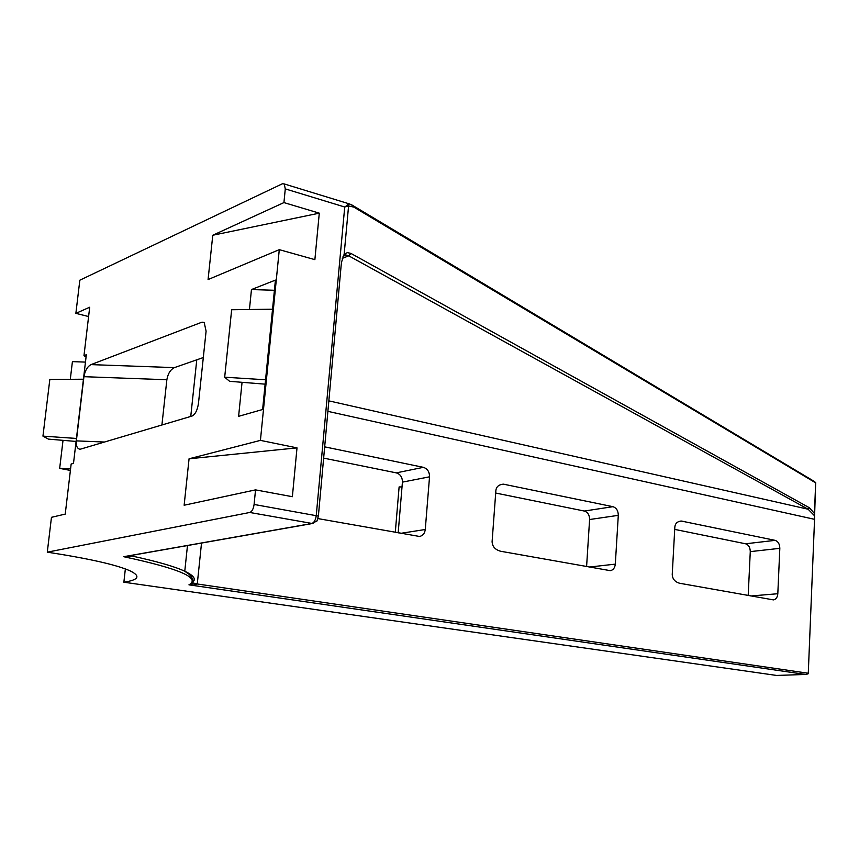 <?xml version="1.0" encoding="UTF-8"?>
<svg xmlns="http://www.w3.org/2000/svg" width="859" height="859" viewBox="0 0 859 859"><rect width="100%" height="100%" fill="white"/><g stroke="black" fill="none" stroke-linecap="round" stroke-linejoin="round"><path stroke-width="1.29" d="M350.923 253.405L809.511 507.83L814.429 513.499L815.674 482.855L353.844 207.116L348.582 205.956L344.727 207.008L316.241 515.636C315.607 520.006 314.158 522.605 311.871 523.432L249.776 512.469C251.998 511.599 253.437 508.936 254.092 504.458L318.378 516.076L341.42 262.521L344.148 254.243L347.347 252.621L350.923 253.405L348.765 255.842L345.339 254.801L342.795 257.013M190.752 416.443L196.775 359.814M249.776 512.469L47.288 552.165L51.465 517.311L65.23 514.101L71.157 464.032L73.498 463.366L86.33 354.746L83.978 355.669L89.701 307.221L75.871 313.352L88.606 316.541M242.055 382.309L238.609 416.336L262.618 409.496L275.417 280.109L251.462 289.558L249.432 309.508M75.871 313.352L79.833 280.195L282.386 183.772L284.211 183.933L285.285 188.894L344.727 207.008L349.302 203.884L351.922 204.979M318.378 516.076L316.971 521.005L311.871 523.432M776.966 675.432L806.129 674.433L808.255 673.724L814.557 519.33L328.02 411.386M130.321 555.612L131.921 556.009L127.916 557.094L127.078 556.192M192.319 582.789L197.269 583.98L193.168 585.076L190.612 584.281L191.976 583.154M814.429 513.499L814.557 519.33M815.599 484.809L814.633 514.573M815.857 482.973L814.622 481.641M285.285 188.894L283.932 202.584L212.774 235.248L319.29 213.161L283.932 202.584M260.427 440.377L189.066 458.792L297.01 447.872L260.427 440.377L279.282 249.658L314.877 259.643L319.29 213.161M297.01 447.872L292.371 496.706L255.531 489.877L254.092 504.458M255.531 489.877L184.137 505.232L189.066 458.792M279.282 249.658L208.071 279.562L212.774 235.248M80.231 449.225L192.008 416.067C195.272 414.435 197.43 410.183 198.472 403.3L206.096 331.155L204.174 322.393L201.983 322.168L91.011 364.613L174.42 367.62L203.304 357.537M79.672 449.203C77.031 448.366 75.925 445.585 76.354 440.882L83.935 376.682C84.998 370.648 87.36 366.621 91.011 364.613M174.42 367.62C170.436 369.628 167.924 373.665 166.861 379.742L83.935 376.682M161.911 425.022L166.861 379.742M317.916 518.589L419.536 536.467C422.832 535.758 424.743 533.439 425.269 529.498L429.532 476.809L402.42 482.135C402.409 477.271 400.38 474.179 396.31 472.869L423.358 467.339L324.756 446.863M423.358 467.339C427.46 468.681 429.521 471.838 429.532 476.809M589.596 519.523C589.542 515.024 587.771 512.189 584.292 511.041L612.939 506.681L503.492 484.175C498.95 484.519 496.416 486.581 495.89 490.36L492.1 541.675C492.347 546.571 495.213 549.76 500.679 551.263L610.319 570.666C613.219 570.065 614.883 567.885 615.312 564.127L618.297 515.346L589.596 519.523L586.59 566.618M612.939 506.681C616.44 507.873 618.222 510.761 618.297 515.346M674.723 529.391L745.601 543.79L775.129 540.354L681.402 521.059C677.45 521.381 675.271 523.335 674.852 526.9L672.232 574.488C672.5 579.02 674.97 581.94 679.652 583.261L773.465 599.893C776.031 599.367 777.481 597.316 777.814 593.73L779.822 548.332L750.272 551.628L748.2 595.512M775.129 540.354C778.147 541.406 779.714 544.058 779.822 548.332M323.714 458.126L396.31 472.869M495.697 493.045L584.292 511.041M125.35 568.926L123.868 582.209L776.472 675.421M750.272 551.628C750.165 547.43 748.608 544.81 745.601 543.79M63.018 440.345L59.668 468.38L70.406 470.431M47.288 552.165C89.035 558.586 116.674 564.835 130.181 570.902C140.887 576.153 138.782 579.922 123.868 582.209M85.46 362.101L72.414 361.628L70.298 379.313M402.42 482.135L398.168 532.934M86.04 357.119L83.978 355.669M70.588 468.842L59.668 468.38M274.408 290.267L251.462 289.558M814.719 515.958L808.126 509.226L348.765 255.842L342.29 258.366M193.168 585.076L188.937 584.839L190.612 584.281M127.916 557.094L123.675 556.696L125.747 556.417M353.844 207.116L353.693 206.042L352.179 205.118M344.148 254.243L348.582 205.956L347.755 204.474M809.511 507.83L808.126 509.226L328.986 400.895M265.12 384.156L229.621 381.321L224.682 377.198L231.651 309.745L272.539 309.208M224.682 377.198L265.56 379.775M76.086 441.44L48.426 439.121L42.95 436.125L76.44 438.455M42.95 436.125L49.833 379.463L83.43 379.216M395.387 532.44L398.2 532.58M395.29 532.365L399.113 486.935L402.012 486.935M131.996 555.322L131.921 556.009C157.057 561.442 174.667 566.521 184.771 571.235C193.565 575.433 196.271 578.998 192.888 581.94M201.521 543.06L197.269 583.98L808.287 673.252M805.409 674.422L188.937 584.839C201.081 578 179.327 568.615 123.675 556.696L312.064 523.464M750.873 595.985L777.814 593.73M683.023 521.23L680.392 521.112M589.156 567.08L615.312 564.127M505.554 484.401L502.193 484.251M400.573 533.364L425.269 529.498M204.646 322.823L201.983 322.168M76.354 440.882L104.701 442.041M284.211 183.933L349.302 203.884L353.693 206.042L814.45 481.534M805.882 674.444L776.923 675.432M192.566 582.928L190.14 584.496C197.817 581.79 187.971 573.007 188.529 573.962L184.771 571.235L187.477 545.54M343.428 256.079L345.898 255.112M313.202 523.378L125.264 556.503"/></g></svg>

